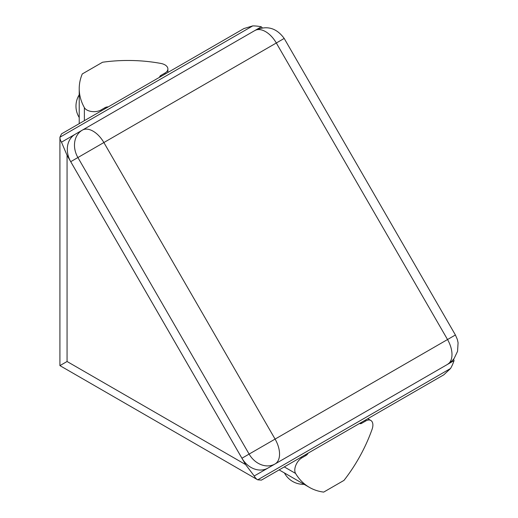 <?xml version="1.0" encoding="UTF-8"?>
<svg xmlns="http://www.w3.org/2000/svg" width="518" height="518" viewBox="0 0 518 518"><rect width="100%" height="100%" fill="white"/><g stroke="black" fill="none" stroke-linecap="round" stroke-linejoin="round"><path stroke-width="0.78" d="M254.221 475.99A24.385 14.083 120 0 0 257.718 479.823L59.92 365.624L59.92 137.199A24.385 14.077 0 0 0 61.487 142.172L67.062 155.348L245.59 464.575L254.221 475.99L454.033 360.625L453.606 359.149M245.59 464.575L67.062 361.499L60.353 365.371M454.033 360.625A24.385 14.083 -60 0 1 450.537 368.505L443.835 374.799L261.448 480.102L257.737 479.836M252.732 25.9L59.92 137.218L61.545 133.858L243.933 28.555L252.732 25.9A24.385 14.077 0 0 1 261.305 26.806L262.367 27.92M261.305 26.806L61.487 142.172M70.726 161.681L276.321 42.988A21.516 12.426 -120 0 0 265.559 31.63A21.516 12.426 -120 0 0 254.798 30.562L75.188 134.266A21.516 17.567 60 0 0 70.726 161.681L241.938 458.229A21.516 17.567 60 0 0 267.916 468.084L440.358 368.525A21.516 17.567 60 0 0 440.404 368.492M359.531 423.471A4.306 2.486 -60 0 0 359.583 423.497A4.306 2.486 -60 0 0 361.732 423.284L365.792 420.946A10.043 5.795 -60 0 1 370.81 420.448A10.043 5.795 -60 0 1 372.105 429.241A107.589 62.115 -60 0 1 343.984 480.387L323.698 492.1A107.589 62.115 -60 0 1 309.447 487.399A107.589 62.115 -60 0 1 295.571 473.433A10.043 5.795 -60 0 1 294.787 470.137A10.043 5.795 -60 0 1 301.884 457.841L305.944 455.497A4.306 2.486 -60 0 0 308.145 453.14M108.243 106.896A4.306 2.486 180 0 0 105.096 107.621L101.042 109.965A10.043 5.795 180 0 1 84.382 107.64A107.589 62.115 180 0 1 79.222 88.636A107.589 62.115 180 0 1 82.278 73.944L102.564 62.238A107.589 62.115 180 0 1 160.917 63.449A10.043 5.795 180 0 1 167.89 68.972A10.043 5.795 180 0 1 164.944 73.07L160.891 75.414A4.306 2.486 180 0 0 159.628 77.169A4.306 2.486 180 0 0 159.628 77.227M450.537 368.505L257.718 479.823M67.062 361.499L67.062 155.348M447.539 364.374A21.516 17.567 -120 0 1 447.533 364.381A21.516 12.426 60 0 0 447.533 339.536L275.09 439.096L103.878 142.547A21.516 12.426 -120 0 0 93.117 131.19A21.516 12.426 -120 0 0 82.356 130.122L254.798 30.562C266.537 25.078 276.334 27.7 284.194 38.436L276.321 42.988L447.533 339.536L455.406 334.984L284.194 38.436M267.916 468.084L275.09 463.94A21.516 17.567 -120 0 1 249.113 454.092L77.901 157.543A21.516 17.567 -120 0 1 82.356 130.122L75.188 134.266M440.358 368.525L275.09 463.94A21.516 12.426 60 0 0 275.09 439.096L241.938 458.229M295.571 473.433L284.285 466.912M364.847 420.402L365.792 420.946M301.884 457.841L300.945 457.297M304.998 454.953L305.944 455.497M361.732 423.284L360.793 422.74M101.042 111.053L101.042 109.965M164.944 73.07L164.944 74.158M160.891 76.502L160.891 75.414M105.096 107.621L105.096 108.709M84.382 120.668L84.382 107.64M455.406 334.984L457.362 339.491L458.08 342.774L457.556 351.314L454.156 358.43L452.072 360.878L447.455 364.426M309.447 487.399L279.124 469.891M370.81 420.448L367.793 418.699M79.222 88.636L79.222 123.647M167.89 68.972L167.89 72.462M79.222 94.788A21.516 21.516 0 0 0 79.222 117.528M284.427 472.953A21.516 21.516 0 0 0 304.124 484.324"/></g></svg>
